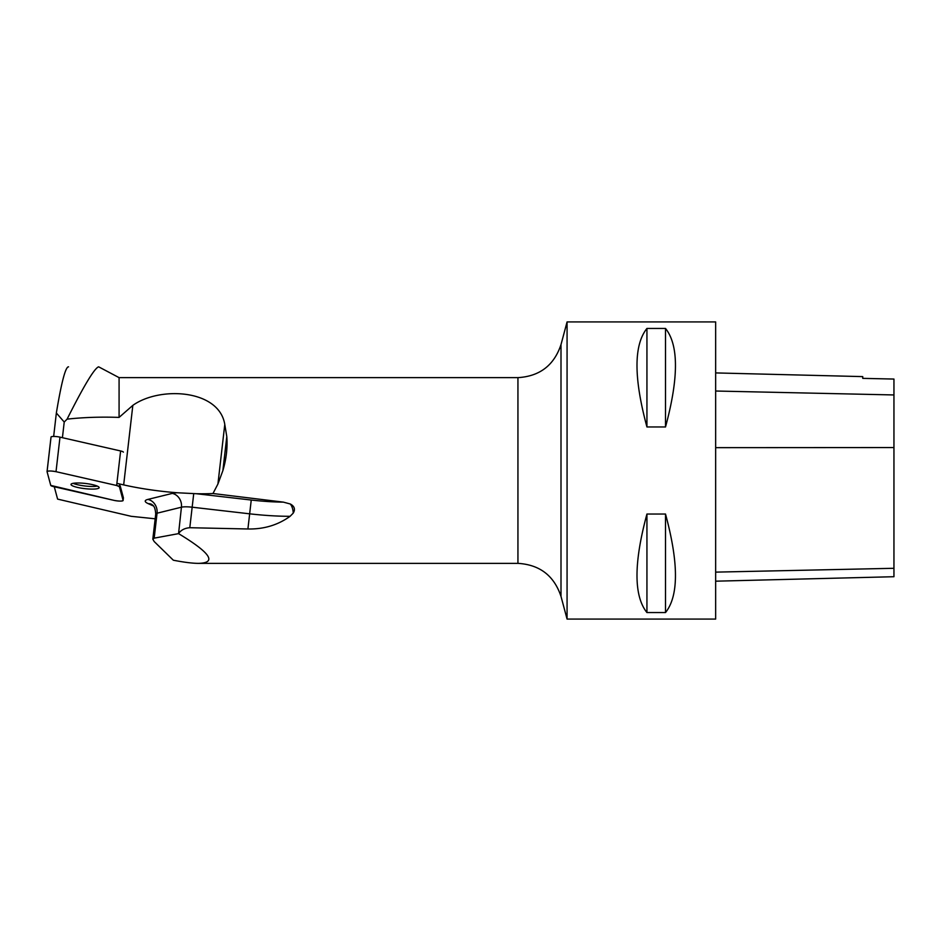 <?xml version="1.0" encoding="UTF-8"?>
<svg xmlns="http://www.w3.org/2000/svg" width="941" height="941" viewBox="0 0 941 941"><rect width="100%" height="100%" fill="white"/><g stroke="black" fill="none" stroke-linecap="round" stroke-linejoin="round"><path stroke-width="1.41" d="M47.074 471.512L51.037 437.13A5.893 1.082 6.6 0 1 51.026 437.047A5.893 1.082 6.6 0 1 54.096 436.448A5.893 1.082 6.6 0 1 59.989 437.142L120.624 450.962A5.893 1.082 6.6 0 1 123.377 452.139M123.095 500.412L119.401 486.685A5.893 1.082 -173.4 0 0 116.649 485.509L56.013 471.688A5.893 1.082 -173.4 0 0 50.12 470.994A5.893 1.082 -173.4 0 0 47.05 471.594A5.893 1.082 -173.4 0 0 47.062 471.676L50.755 485.415A5.893 1.082 -173.4 0 0 53.496 486.579L114.132 500.4A5.893 1.082 -173.4 0 0 120.025 501.094A5.893 1.082 -173.4 0 0 123.106 500.494A5.893 1.082 -173.4 0 0 123.095 500.412L123.4 497.789L120.154 485.744M77.95 482.992A14.15 2.611 -173.4 0 0 71.01 484.427A14.15 2.611 -173.4 0 0 84.772 488.638A14.15 2.611 -173.4 0 0 99.134 487.661A14.15 2.611 -173.4 0 0 92.183 484.568A14.15 2.611 -173.4 0 0 77.95 482.992M155.171 518.797L131.211 516.315L57.601 499.106L54.284 486.768M53.661 436.448L56.354 413.005L64.223 422.038L67.093 419.145C83.278 417.357 100.616 416.769 119.084 417.404L132.834 405.371C159.723 386.104 219.112 389.28 224.781 424.438L226.793 436.589C227.628 447.751 226.322 459.09 222.876 470.594L226.793 436.589M68.54 366.837L68.281 366.837C65.294 367.684 61.33 383.069 56.354 413.005M62.424 437.694L64.223 422.038M116.896 483.356L123.671 484.897A75.774 13.95 -173.4 0 0 177.19 492.755A23.772 4.376 -173.4 0 0 172.297 493.402L147.913 499.412A23.772 4.376 -173.4 0 0 148.208 503.623L153.371 505.94M98.546 366.837C94.288 368.472 83.796 385.916 67.093 419.145M98.676 366.837L119.084 377.635L119.084 417.404M123.106 500.494L123.4 497.871A5.893 1.082 -173.4 0 0 123.4 497.789M212.984 493.519L283.382 502.129A63.894 11.762 6.6 0 1 251.247 500.036L196.316 493.719A75.774 13.95 -173.4 0 0 212.984 493.519L217.924 484.015L222.876 470.594M178.39 533.665L154.183 538.146L157.053 513.21L181.437 507.199L178.567 533.629C180.931 530.089 184.671 528.124 189.8 527.713L247.906 528.983C263.833 529.301 277.901 525.066 290.099 516.303L293.239 513.116C295.486 509.316 294.509 506.27 290.31 504L283.382 502.129M178.567 533.629C210.525 552.955 217.171 562.871 198.504 563.365C192.47 563.353 184.083 562.306 173.332 560.213L154.183 541.534L152.818 539.181L154.183 538.146M715.654 581.185L893.95 576.715L893.95 379.058L862.744 378.364L862.744 376.612L715.654 372.918M715.654 619.084L715.654 321.916L567.07 321.916L567.07 619.084L715.654 619.084M646.938 328.444C633.681 345.053 633.681 377.894 646.938 426.967L665.51 426.967C678.767 377.894 678.767 345.053 665.51 328.444L646.938 328.444L646.938 426.967M646.938 514.033C633.681 563.106 633.681 595.947 646.938 612.556L665.51 612.556C678.767 595.947 678.767 563.106 665.51 514.033L646.938 514.033L646.938 612.556M665.51 612.556L665.51 514.033M665.51 426.967L665.51 328.444M196.316 493.719L177.19 492.755M73.116 483.333A14.15 2.611 -173.4 0 0 97.335 486.121M50.755 485.403L114.132 500.4C119.225 501.306 122.212 501.318 123.095 500.412L119.401 486.685L116.637 485.497L56.025 471.688C50.932 470.782 47.944 470.782 47.062 471.676L50.755 485.403M119.707 483.992L119.401 486.685M59.989 437.142L56.013 471.688M116.649 485.509L120.624 450.962M123.671 484.897L132.834 405.371M198.504 563.365L517.938 563.365L517.938 377.635C539.734 376.318 554.084 365.308 561.001 344.606L561.001 596.394L567.07 619.084M893.95 568.293L715.654 572.128M893.95 447.563L715.654 447.657M893.95 394.949L715.654 391.021M189.8 527.713L192.164 507.199L249.659 513.821L247.906 528.983M152.818 539.181L155.724 514.033A11.892 2.188 6.6 0 1 157.053 513.21A11.892 10.469 76.1 0 0 147.913 499.412M172.297 493.402A11.892 10.469 76.1 0 1 181.437 507.199A11.892 2.188 6.6 0 1 192.164 507.199L193.717 493.719M251.247 500.036L249.659 513.821A75.774 13.95 -173.4 0 0 290.099 516.303M151.572 504.317A11.892 10.092 -65.9 0 0 148.208 503.623M290.31 504A11.892 6.705 -90.8 0 1 293.239 513.116M217.924 484.015L224.781 424.438M51.026 437.047L47.05 471.594M119.084 377.635L517.938 377.635M561.001 344.606L567.07 321.916M561.001 596.394C554.084 575.692 539.734 564.682 517.938 563.365M155.724 514.033C155.053 504.082 151.525 505.094 151.513 504.282L151.724 504.376"/></g></svg>
